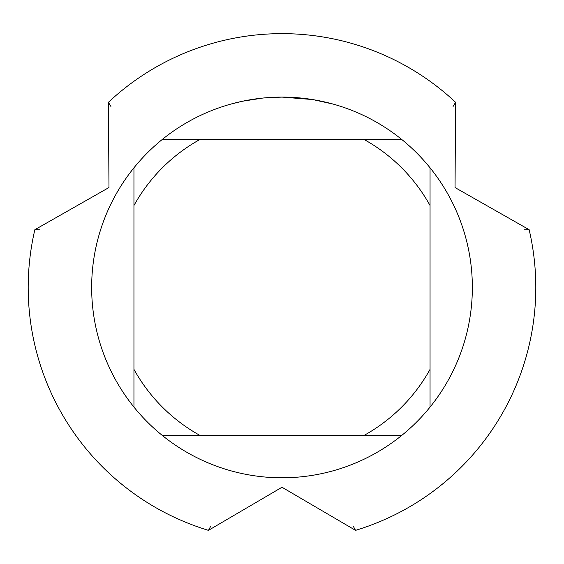 <?xml version="1.0" encoding="UTF-8"?>
<svg xmlns="http://www.w3.org/2000/svg" width="564" height="564" viewBox="0 0 564 564"><rect width="100%" height="100%" fill="white"/><g stroke="black" fill="none" stroke-linecap="round" stroke-linejoin="round"><path stroke-width="0.85" d="M285.426 97.128L287.795 97.184M303.094 98.263L303.82 98.347M312.435 99.539L282 97.093A190.35 190.35 0 0 1 401.646 435.493A190.35 190.35 0 0 1 133.95 167.804L133.95 407.088M278.531 97.128L286.188 97.142M289.388 97.241L293.047 97.417M313.239 99.673L332.894 104.023M108.415 102.288A253.8 253.8 0 0 1 282 33.643A253.8 253.8 0 0 0 108.415 102.288L108.979 187.523L34.855 229.696A253.8 253.8 0 0 0 208.44 530.35L282 487.247L355.56 530.35A253.8 253.8 0 0 0 529.145 229.696L455.042 187.565L455.585 102.288A253.8 253.8 0 0 0 282 33.643A253.8 253.8 0 0 1 455.585 102.288M262.676 98.08L242.59 101.217L231.113 104.023M269.437 97.509L272.165 97.346M256.394 98.82L260.589 98.298M265.306 97.826L268.006 97.607M268.718 97.558L269.789 97.487M271.418 97.389L274.28 97.248M401.646 139.393L162.354 139.393A190.35 190.35 0 0 1 282 97.093L263.487 97.995M162.354 435.493L200.086 435.493A169.2 169.2 0 0 1 133.95 369.357M200.086 435.493L401.646 435.493M430.05 407.088L430.05 369.357A169.2 169.2 0 0 1 363.914 435.493M430.05 369.357L430.05 167.804M363.914 139.393A169.2 169.2 0 0 1 430.05 205.529M133.95 205.529A169.2 169.2 0 0 1 200.086 139.393M133.95 167.804A190.35 190.35 0 0 1 162.354 139.393M39.72 229.767L34.855 229.682L39.72 229.767M529.145 229.682L524.28 229.767L529.145 229.696A253.8 253.8 0 0 1 355.56 530.35M108.401 102.295L110.911 106.462L108.401 102.295M353.191 526.099L355.546 530.357L353.191 526.099M208.454 530.357L210.809 526.099L208.454 530.357M453.089 106.462L455.599 102.295L453.089 106.462M208.44 530.35A253.8 253.8 0 0 1 34.855 229.696"/></g></svg>
